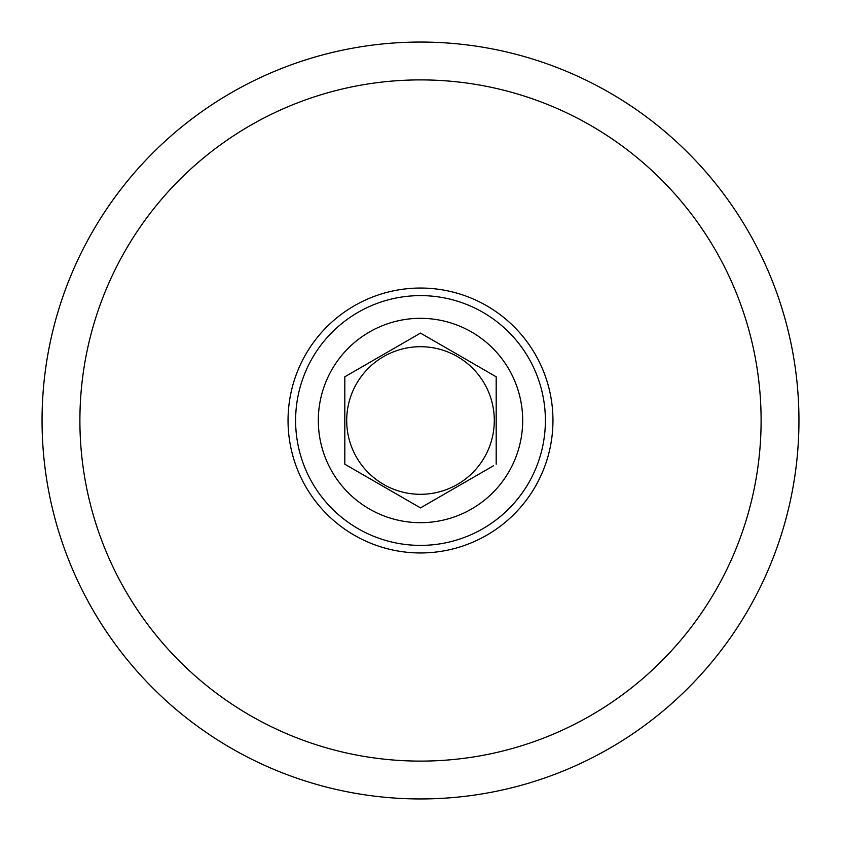 <?xml version="1.0" encoding="UTF-8"?>
<svg xmlns="http://www.w3.org/2000/svg" width="841" height="841" viewBox="0 0 841 841"><rect width="100%" height="100%" fill="white"/><g stroke="black" fill="none" stroke-linecap="round" stroke-linejoin="round"><path stroke-width="1.26" d="M420.5 288.043A132.458 132.458 0 0 0 288.043 420.5A132.458 132.458 0 0 0 420.5 552.957A132.458 132.458 0 0 0 552.957 420.5A132.458 132.458 0 0 0 420.5 288.043M420.5 295.611A124.888 124.888 0 0 0 295.611 420.5A124.888 124.888 0 0 0 420.5 545.388A124.888 124.888 0 0 0 545.388 420.5A124.888 124.888 0 0 0 420.5 295.611M420.5 79.895A340.605 340.605 0 0 0 79.895 420.5A340.605 340.605 0 0 0 420.5 761.105A340.605 340.605 0 0 0 761.105 420.5A340.605 340.605 0 0 0 420.5 79.895M420.5 42.05A378.45 378.45 0 0 0 42.05 420.5A378.45 378.45 0 0 0 420.5 798.95A378.45 378.45 0 0 0 798.95 420.5A378.45 378.45 0 0 0 420.5 42.05M420.5 346.702A73.798 73.798 0 0 1 494.298 420.5A73.798 73.798 0 0 1 420.5 494.298A73.798 73.798 0 0 1 346.702 420.5A73.798 73.798 0 0 1 420.5 346.702M496.19 376.8L496.19 464.2L496.19 376.8L420.5 333.099L344.81 376.8L344.81 464.2L344.81 376.8L347.491 375.254M344.81 464.2L420.5 507.901L493.509 465.746M420.5 318.319A102.181 102.181 0 0 1 522.682 420.5A102.181 102.181 0 0 1 420.5 522.682A102.181 102.181 0 0 1 318.319 420.5A102.181 102.181 0 0 1 420.5 318.319"/></g></svg>
